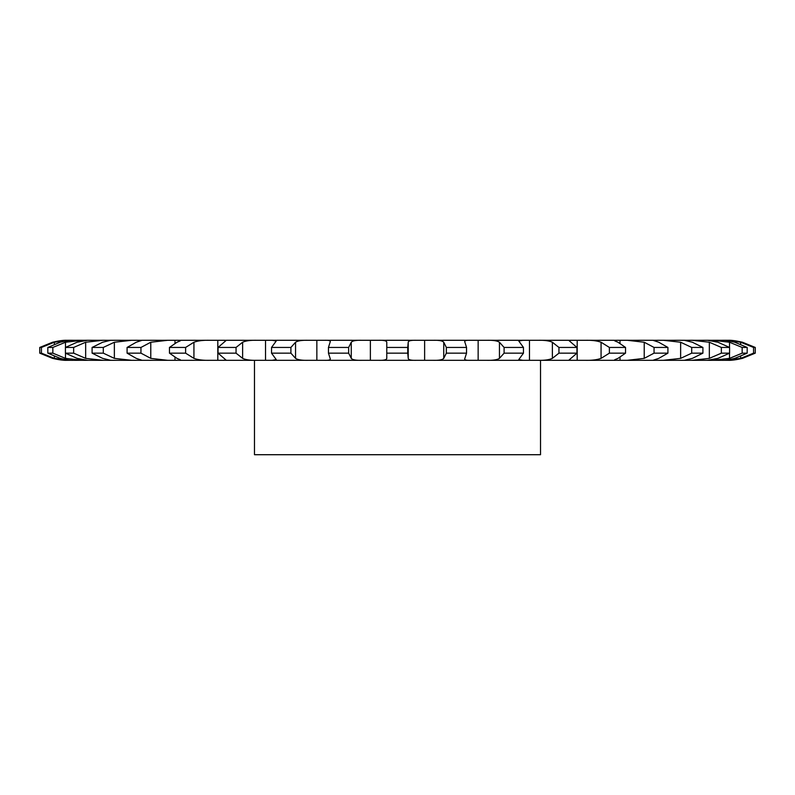 <?xml version="1.0" encoding="UTF-8"?>
<svg xmlns="http://www.w3.org/2000/svg" width="795" height="795" viewBox="0 0 795 795"><rect width="100%" height="100%" fill="white"/><g stroke="black" fill="none" stroke-linecap="round" stroke-linejoin="round"><path stroke-width="1.19" d="M70.189 340.29L54.348 342.238L41.439 347.445L39.75 347.445L52.569 342.238C58.91 340.767 63.729 340.111 67.019 340.29L378.311 340.29C383.836 340.111 386.658 340.767 386.777 342.238L386.777 358.366C386.658 359.837 383.836 360.493 378.311 360.314L67.019 360.314C63.729 360.493 58.91 359.837 52.569 358.366L39.75 353.159L52.569 358.366M727.981 340.29C731.271 340.111 736.091 340.767 742.431 342.238C736.091 340.767 731.271 340.111 727.981 340.29L378.311 340.29M138.251 340.29L138.251 341.532L138.251 340.29M174.999 340.29L174.999 343.231L174.999 340.29M217.81 340.29L217.81 360.314L217.81 340.29M265.53 340.29L265.53 360.314L265.53 340.29M316.847 340.29L316.857 360.314L316.847 340.29M370.371 340.29L370.371 360.314L370.371 340.29M742.431 342.238L755.25 347.445L755.25 353.159L742.431 358.366C736.091 359.837 731.271 360.493 727.981 360.314L378.311 360.314M386.777 342.238L386.777 358.366M416.689 340.29C411.164 340.111 408.342 340.767 408.223 342.238L407.746 347.445L387.254 347.445M362.113 340.29C356.041 340.111 352.423 340.767 351.261 342.238L348.657 347.445L348.657 353.159L351.261 358.366C352.423 359.837 356.041 360.493 362.113 360.314M324.251 340.29C329.08 340.111 331.028 340.767 330.094 342.238L328.454 347.445L328.454 353.159L330.342 359.072M330.342 341.532L330.094 342.238M348.657 347.445L328.454 347.445M424.629 340.29L424.629 360.314L424.629 340.29M408.223 342.238L408.223 358.366C408.342 359.837 411.164 360.493 416.689 360.314M330.094 358.366C331.028 359.837 329.08 360.493 324.251 360.314M432.887 340.29C438.959 340.111 442.577 340.767 443.739 342.238L446.343 347.445L446.343 353.159L443.739 358.366C442.577 359.837 438.959 360.493 432.887 360.314M308.5 340.29C302.05 340.111 297.737 340.767 295.551 342.238L290.9 347.445L290.9 353.159L295.551 358.366C297.737 359.837 302.05 360.493 308.5 360.314M470.749 340.29C465.92 340.111 463.972 340.767 464.906 342.238L466.546 347.445L446.343 347.445M464.658 341.532L464.906 342.238M272.188 340.29L276.233 341.005L271.532 347.445L271.532 353.159L276.233 359.598L272.188 360.314M290.9 347.445L271.532 347.445M478.143 340.29L478.143 360.314L478.153 340.29M466.546 347.445L466.546 353.159L464.658 359.072M464.906 358.366C463.972 359.837 465.92 360.493 470.749 360.314M486.5 340.29C492.95 340.111 497.263 340.767 499.449 342.238L504.1 347.445L504.1 353.159L499.449 358.366C497.263 359.837 492.95 360.493 486.5 360.314M257.312 340.29C250.654 340.111 245.764 340.767 242.624 342.238L236.055 347.445L236.055 353.159L242.624 358.366C245.764 359.837 250.654 360.493 257.312 360.314M522.812 340.29L518.767 341.005L523.468 347.445L504.1 347.445M223.544 340.29L225.919 340.648L218.049 347.445L218.049 353.159L225.919 359.956L223.544 360.314M236.055 347.445L218.049 347.445M529.47 340.29L529.47 360.314L529.47 340.29M523.468 347.445L523.468 353.159L518.767 359.598L522.812 360.314M537.688 340.29C544.346 340.111 549.236 340.767 552.376 342.238L558.945 347.445L558.945 353.159L552.376 358.366C549.236 359.837 544.346 360.493 537.688 360.314M209.94 340.29C203.272 340.111 197.935 340.767 193.93 342.238L185.613 347.445L185.613 353.159L193.93 358.366C197.935 359.837 203.272 360.493 209.94 360.314M571.456 340.29L569.081 340.648L576.951 347.445L558.945 347.445M185.613 347.445L169.454 347.445L176.997 342.238C180.813 340.767 181.697 340.111 179.65 340.29L180.763 340.429M577.19 340.29L577.19 360.314L577.19 340.29M576.951 347.445L576.951 353.159L569.081 359.956L571.456 360.314M185.613 353.159L169.454 353.159L176.997 358.366C180.813 359.837 181.697 360.493 179.65 360.314L180.763 360.175M174.999 357.372L174.999 360.314L174.999 357.372M585.06 340.29C591.728 340.111 597.065 340.767 601.07 342.238L609.387 347.445L609.387 353.159L601.07 358.366C597.065 359.837 591.728 360.493 585.06 360.314M167.695 340.29L150.782 342.238L140.954 347.445L140.954 353.159L150.782 358.366L167.695 360.314M614.237 340.429L615.35 340.29C613.303 340.111 614.187 340.767 618.003 342.238L625.546 347.445L609.387 347.445M140.954 347.445L127.081 347.445L136.253 342.238L142.017 340.32M620.001 340.29L620.001 343.231L620.001 340.29M620.001 357.372L620.001 360.314L620.001 357.372M625.546 347.445L625.546 353.159L618.003 358.366C614.187 359.837 613.303 360.493 615.35 360.314L614.237 360.175M140.954 353.159L127.081 353.159L136.253 358.366L142.017 360.284M138.251 359.072L138.251 360.314L138.251 359.072M627.305 340.29L644.218 342.238L654.047 347.445L654.047 353.159L644.218 358.366L627.305 360.314M131.712 340.29L114.361 342.238L103.29 347.445L103.29 353.159L114.361 358.366L131.712 360.314M652.983 340.32L658.747 342.238L667.919 347.445L654.047 347.445M110.724 340.29L102.625 342.238L92.091 347.445L92.091 353.159L102.625 358.366L110.724 360.314M103.29 347.445L92.091 347.445M656.75 340.29L656.75 341.532L656.75 340.29M656.75 359.072L656.75 360.314L656.75 359.072M667.919 347.445L667.919 353.159L658.747 358.366L652.983 360.284M663.288 340.29L680.639 342.238L691.71 347.445L691.71 353.159L680.639 358.366L663.288 360.314M102.982 340.29L85.661 342.238L73.647 347.445L73.647 353.159L85.661 358.366L102.982 360.314M684.276 340.29L692.375 342.238L702.909 347.445L691.71 347.445M87.569 340.29L77.045 342.238L65.419 347.445L65.419 353.159L77.045 358.366L87.569 360.314M73.647 347.445L65.419 347.445M702.909 347.445L702.909 353.159L692.375 358.366L684.276 360.314M692.018 340.29L709.339 342.238L721.353 347.445L721.353 353.159L709.339 358.366L692.018 360.314M82.292 340.29L65.478 342.238L52.848 347.445L52.848 353.159L65.478 358.366L82.292 360.314M707.431 340.29L717.955 342.238L729.581 347.445L721.353 347.445M72.872 340.29C70.576 340.111 66.353 340.767 60.211 342.238L47.819 347.445L47.819 353.159L60.211 358.366C66.353 359.837 70.576 360.493 72.872 360.314M52.848 347.445L47.819 347.445M729.581 347.445L729.581 353.159L717.955 358.366L707.431 360.314M712.708 340.29L729.522 342.238L742.152 347.445L742.152 353.159L729.522 358.366L712.708 360.314M41.439 347.445L41.439 353.159L54.348 358.366L70.189 360.314M722.128 340.29C724.424 340.111 728.647 340.767 734.789 342.238L747.181 347.445L742.152 347.445M747.181 347.445L747.181 353.159L734.789 358.366C728.647 359.837 724.424 360.493 722.128 360.314M724.811 340.29L740.652 342.238L753.561 347.445L753.561 353.159L740.652 358.366L724.811 360.314M755.25 347.445L753.561 347.445M753.561 353.159L755.25 353.159L742.431 358.366C736.091 359.837 731.271 360.493 727.981 360.314M407.746 347.445L407.746 353.159L387.254 353.159M407.746 353.159L408.223 358.366M348.657 353.159L328.454 353.159M466.546 353.159L446.343 353.159M290.9 353.159L271.532 353.159M523.468 353.159L504.1 353.159M236.055 353.159L218.049 353.159M576.951 353.159L558.945 353.159M625.546 353.159L609.387 353.159M667.919 353.159L654.047 353.159M103.29 353.159L92.091 353.159M702.909 353.159L691.71 353.159M73.647 353.159L65.419 353.159M729.581 353.159L721.353 353.159M52.848 353.159L47.819 353.159M747.181 353.159L742.152 353.159M41.439 353.159L39.75 353.159L39.75 347.445M540.52 360.314L540.52 454.71L254.48 454.71L254.48 360.314M169.454 347.445L169.454 353.159M127.081 347.445L127.081 353.159M351.261 342.238L351.261 358.366M443.739 342.238L443.739 358.366M295.551 342.238L295.551 358.366M499.449 342.238L499.449 358.366M242.624 342.238L242.624 358.366M552.376 342.238L552.376 358.366M193.93 342.238L193.93 358.366M601.07 342.238L601.07 358.366M150.782 342.238L150.782 358.366M644.218 342.238L644.218 358.366M114.361 342.238L114.361 358.366M680.639 342.238L680.639 358.366M85.661 342.238L85.661 358.366M709.339 342.238L709.339 358.366M65.478 342.238L65.478 347.405M65.478 353.199L65.478 358.366M729.522 342.238L729.522 347.405M729.522 353.199L729.522 358.366M54.348 342.238L54.348 344.235M54.348 356.369L54.348 358.366M740.652 342.238L740.652 344.235M740.652 356.369L740.652 358.366"/></g></svg>
